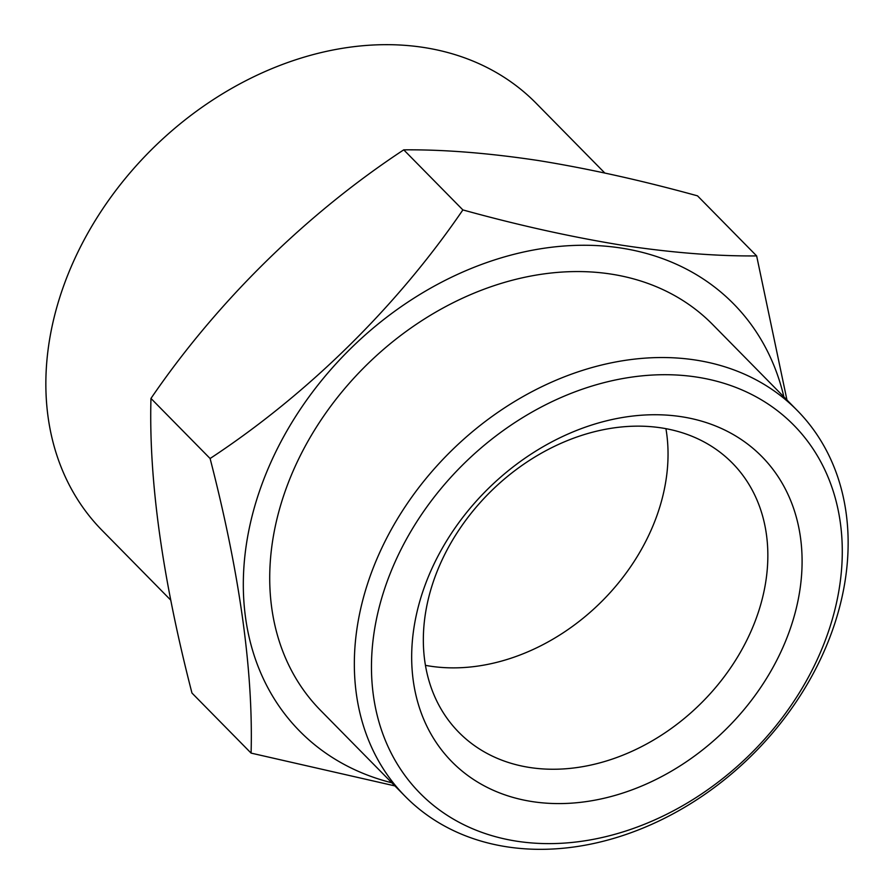 <?xml version="1.0" encoding="UTF-8"?>
<svg xmlns="http://www.w3.org/2000/svg" width="894" height="894" viewBox="0 0 894 894"><rect width="100%" height="100%" fill="white"/><g stroke="black" fill="none" stroke-linecap="round" stroke-linejoin="round"><path stroke-width="1.34" d="M531.874 801.538A217.488 169.145 135.5 0 0 787.089 637.388A217.488 169.145 135.5 0 0 681.887 416.783A217.488 169.145 135.5 0 0 426.673 580.944A217.488 169.145 135.5 0 0 531.874 801.538M529.416 767.443A191.897 149.242 135.5 0 0 732.085 665.639A191.897 149.242 135.5 0 0 732.354 463.081A191.897 149.242 135.5 0 0 661.784 427.958A191.897 149.242 135.5 0 0 459.103 529.762A191.897 149.242 135.5 0 0 458.834 732.32A191.897 149.242 135.5 0 0 529.416 767.443M425.466 665.348A191.897 149.242 135.5 0 0 429.612 666.064A191.897 149.242 135.5 0 0 602.277 600.902A191.897 149.242 135.5 0 0 665.929 428.662M756.648 255.919L697.521 195.853C641.579 180.42 588.587 168.664 538.534 160.562C488.537 153.03 443.603 149.466 403.742 149.846C306.229 214.046 217.13 301.546 150.963 398.433C148.717 480.257 162.384 578.452 191.964 693.04L251.091 753.106C253.348 671.293 239.681 573.099 210.101 458.51C307.614 394.31 396.712 306.81 462.88 209.922C518.162 225.199 571.154 236.966 621.855 245.202C671.305 252.689 716.228 256.265 756.648 255.919L786.966 400.02M604.813 173.023L536.165 103.279A304.474 236.798 135.5 0 0 424.181 47.538A304.474 236.798 135.5 0 0 102.598 209.073A304.474 236.798 135.5 0 0 102.173 530.466L170.743 600.12M697.331 377.179A262.255 203.966 135.5 0 0 389.56 575.133A262.255 203.966 135.5 0 0 516.43 841.153A262.255 203.966 135.5 0 0 824.19 643.199A262.255 203.966 135.5 0 0 697.331 377.179M696.102 360.126A275.05 213.912 135.5 0 0 405.597 506.049A275.05 213.912 135.5 0 0 405.217 796.375A275.05 213.912 135.5 0 0 506.373 846.741A275.05 213.912 135.5 0 0 796.878 700.818A275.05 213.912 135.5 0 0 797.258 410.48A275.05 213.912 135.5 0 0 696.102 360.126M797.258 410.48L712.641 324.511A275.05 213.912 135.5 0 0 611.474 274.156A275.05 213.912 135.5 0 0 320.98 420.079A275.05 213.912 135.5 0 0 320.6 710.417L405.217 796.375M783.882 396.891A304.474 236.798 135.5 0 0 621.632 248.13A304.474 236.798 135.5 0 0 268.714 467.249A304.474 236.798 135.5 0 0 391.84 782.786M394.902 785.904L251.091 753.106M150.963 398.433L210.101 458.51M403.742 149.846L462.88 209.922"/></g></svg>
